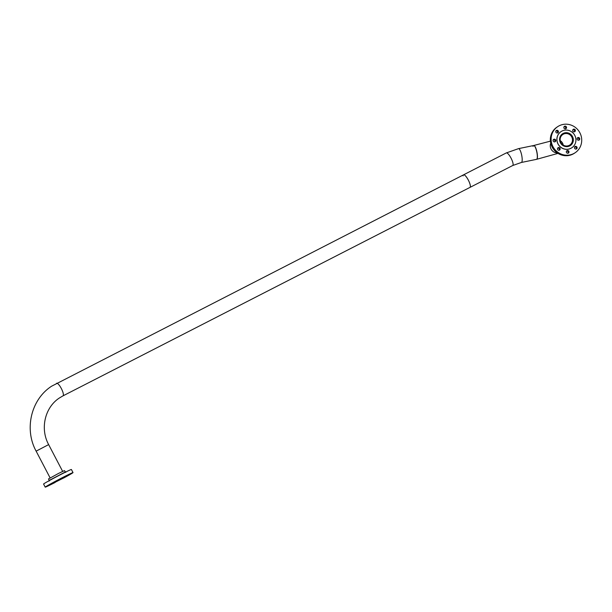 <?xml version="1.0" encoding="UTF-8"?>
<svg xmlns="http://www.w3.org/2000/svg" width="612" height="612" viewBox="0 0 612 612"><rect width="100%" height="100%" fill="white"/><g stroke="black" fill="none" stroke-linecap="round" stroke-linejoin="round"><path stroke-width="0.92" d="M570.33 145.572A7.061 6.809 56 0 0 563.048 133.508A7.061 6.809 56 0 0 562.443 133.86M553.194 140.094A7.061 6.809 56 0 0 553.11 140.148A7.061 6.809 -124 0 1 553.194 140.094L553.791 139.689M550.723 143.185A7.061 6.809 56 0 0 557.287 152.931A7.061 6.809 -124 0 1 550.723 143.185M563.201 145.044A6.319 6.089 56 0 0 560.255 140.668A6.319 6.089 56 0 1 563.201 145.044M569.244 145.358A6.319 6.089 56 0 0 571.57 136.667A6.319 6.089 56 0 0 562.788 134.518A6.319 6.089 56 0 0 569.244 145.358M468.302 180.073A7.061 1.859 62.9 0 1 469.962 187.41L512.726 165.508A7.061 1.859 62.9 0 0 512.772 165.477A7.061 1.859 62.9 0 0 511.058 158.171A7.061 1.859 62.9 0 0 506.285 152.939L463.529 174.841A7.061 1.859 62.9 0 1 468.302 180.073M518.379 148.701A7.061 1.744 78.4 0 1 518.548 148.632L533.809 145.488A7.061 1.744 78.4 0 1 536.862 151.7A7.061 1.744 78.4 0 1 536.823 159.242A7.061 1.744 78.4 0 1 536.655 159.319L521.393 162.463L512.726 165.508M463.123 175.881A7.061 1.859 62.9 0 1 463.529 174.841M557.991 153.39L536.525 159.342A7.061 1.744 -101.6 0 0 536.663 151.378A7.061 1.744 -101.6 0 0 533.679 145.511A7.061 1.744 -101.6 0 0 533.067 146.398M65.193 472.043L49.212 480.397L48.47 478.974L58.446 473.459L64.451 470.62L65.813 472.357M60.764 479.005L52.946 483.319L60.764 479.005M70.265 473.948L68.72 474.797L70.265 473.948M65.997 475.891L64.459 476.748L65.997 475.891M57.872 480.053L56.335 480.902L57.872 480.053M50.666 483.985L49.128 484.834L50.666 483.985M48.578 485.385L47.04 486.242L48.578 485.385M67.572 475.761L69.102 474.912L67.81 475.539M67.81 475.547L61.254 478.431L50.597 484.551L64.535 477.528L67.81 475.547L61.345 478.607L50.597 484.551M63.495 478.102A15.69 0.482 152.4 0 0 73.019 472.602A15.69 0.482 152.4 0 0 62.569 477.544A15.69 0.482 152.4 0 0 45.212 487.144A15.69 0.482 152.4 0 0 55.156 482.455M73.019 472.602L71.397 469.496A15.69 0.482 152.4 0 0 60.948 474.438A15.69 0.482 152.4 0 0 43.582 484.038L45.212 487.144M569.726 145.924A7.061 6.809 56 0 0 572.319 136.208A7.061 6.809 56 0 0 562.512 133.814A7.061 6.809 56 0 0 569.726 145.924M559.444 150.139A1.392 1.339 56 0 0 559.957 148.226A1.392 1.339 56 0 0 558.029 147.752A1.392 1.339 56 0 0 559.444 150.139M559.146 150.246A1.392 1.339 56 0 0 557.685 148.089M568.28 153.122A1.392 1.339 56 0 0 568.793 151.21A1.392 1.339 56 0 0 566.865 150.736A1.392 1.339 56 0 0 568.28 153.122M567.982 153.23A1.392 1.339 56 0 0 566.528 151.072M576.405 148.961A1.392 1.339 56 0 0 576.909 147.048A1.392 1.339 56 0 0 574.982 146.582A1.392 1.339 56 0 0 576.405 148.961M576.099 149.076A1.392 1.339 56 0 0 574.645 146.911M579.044 140.102A1.392 1.339 56 0 0 579.556 138.19A1.392 1.339 56 0 0 577.629 137.715A1.392 1.339 56 0 0 579.044 140.102M578.745 140.209A1.392 1.339 56 0 0 577.284 138.052M574.668 131.725A1.392 1.339 56 0 0 575.181 129.813A1.392 1.339 56 0 0 573.245 129.339A1.392 1.339 56 0 0 574.668 131.725M574.362 131.832A1.392 1.339 56 0 0 572.909 129.675M565.832 128.742A1.392 1.339 56 0 0 566.337 126.829A1.392 1.339 56 0 0 564.409 126.355A1.392 1.339 56 0 0 565.832 128.742M565.526 128.849A1.392 1.339 56 0 0 564.073 126.692M557.708 132.896A1.392 1.339 56 0 0 558.221 130.983A1.392 1.339 56 0 0 556.293 130.517A1.392 1.339 56 0 0 557.708 132.896M557.41 133.011A1.392 1.339 56 0 0 555.956 130.846M555.069 141.762A1.392 1.339 56 0 0 555.581 139.85A1.392 1.339 56 0 0 553.646 139.375A1.392 1.339 56 0 0 555.069 141.762M554.763 141.869A1.392 1.339 56 0 0 553.309 139.712M560.99 131.649L561.028 131.618A9.708 9.364 56 0 0 570.912 148.303A9.708 9.364 56 0 0 574.523 134.915A9.708 9.364 56 0 0 561.028 131.618A9.708 9.364 56 0 0 570.95 148.272A9.708 9.364 56 0 0 571.883 147.721L571.837 147.752M559.146 125.804A15.69 15.124 56 0 0 557.647 126.684A15.69 15.124 56 0 0 553.386 147.385A15.69 15.124 56 0 0 573.681 153.597A15.69 15.124 56 0 0 575.181 152.717A15.69 15.124 56 0 0 579.442 132.008A15.69 15.124 56 0 0 559.146 125.804M557.647 126.684L556.874 127.204A15.69 15.124 56 0 0 552.613 147.905A15.69 15.124 56 0 0 572.909 154.117A15.69 15.124 56 0 0 574.408 153.237L575.181 152.717M62.638 471.37L48.646 444.603L36.131 451.143C24.036 429.173 31.044 399.422 51.63 386.195L463.552 174.825A7.061 1.859 62.9 0 1 468.371 180.165A7.061 1.859 62.9 0 1 470.039 187.364A7.061 1.859 62.9 0 1 469.985 187.394L62.998 395.857A7.061 1.859 -117.1 0 0 63.051 395.826A7.061 1.859 -117.1 0 0 61.384 388.62A7.061 1.859 -117.1 0 0 56.556 383.288A7.061 1.859 -117.1 0 0 56.511 383.319M506.231 152.969A7.061 1.859 62.9 0 1 506.285 152.939L518.548 148.632A7.061 1.744 78.4 0 1 521.608 154.844A7.061 1.744 78.4 0 1 521.562 162.387A7.061 1.744 78.4 0 1 521.393 162.463M62.944 395.88A7.061 1.859 -117.1 0 0 62.998 395.857L59.517 397.907C44.951 407.24 39.849 428.568 48.646 444.603M533.679 145.511L550.402 141.15M49.212 480.397L49.121 481.078M50.123 477.918L36.131 451.143"/></g></svg>
